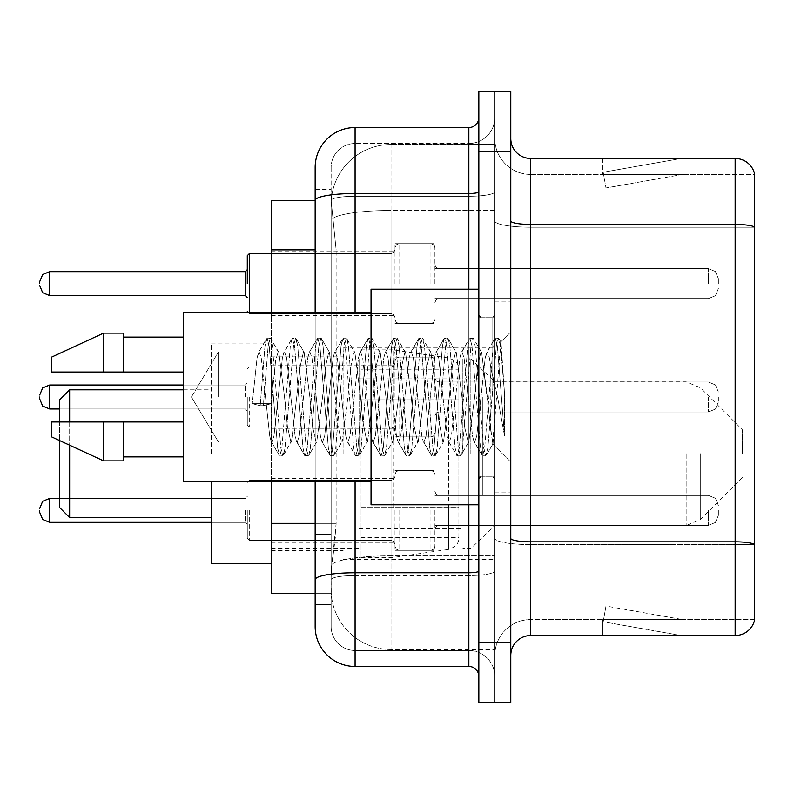 <?xml version="1.0" encoding="UTF-8"?>
<svg xmlns="http://www.w3.org/2000/svg" width="794" height="794" viewBox="0 0 794 794"><rect width="100%" height="100%" fill="white"/><g stroke="black" fill="none" stroke-linecap="round" stroke-linejoin="round"><path stroke-width="0.6" stroke-dasharray="3.97 2.98" d="M494.811 453.692L494.811 347.901L494.811 453.692M343.107 453.692L343.107 347.901L343.107 453.692M395.005 283.627L395.005 243.698L395.005 283.627M271.25 283.627L271.25 251.688L271.25 283.627M395.005 397L395.005 357.082L395.005 397M271.25 397L271.25 365.061L271.25 397M395.005 510.373L395.005 550.302L395.005 510.373M271.25 510.373L271.25 542.312L271.25 510.373M434.923 283.627L434.923 243.698L434.923 283.627M434.923 397L434.923 357.082L434.923 397M434.923 510.373L434.923 550.302L434.923 510.373M494.811 283.627L494.811 268.65L494.811 283.627M494.811 397L494.811 494.811L494.811 397M494.811 510.373L494.811 525.35L494.811 510.373M315.158 523.335L336.13 523.335L335.743 533.737L331.376 569.665L336.13 523.335L336.13 249.872L336.13 523.335L271.25 523.335L271.25 593.614L331.267 593.614L331.128 589.624A59.887 59.887 0 0 0 391.015 649.502L494.811 649.502L494.811 555.8L494.811 649.502L391.015 649.502L391.015 555.8L391.015 649.502A59.887 59.887 0 0 1 331.128 589.624L331.128 577.437L331.267 593.614L315.158 593.614L315.158 238.895L315.158 534.312L331.128 534.312L331.128 604.591L315.158 604.591L315.158 586.627L315.158 604.591L331.128 604.591L331.128 238.895L331.128 534.312L315.158 534.312M331.376 569.665L331.128 577.437L331.376 569.665M271.25 453.692L271.25 343.901L271.25 453.692M391.015 144.498L494.811 144.498L494.811 210.47L494.811 144.498L391.015 144.498A59.887 59.887 0 0 0 331.217 201.21L336.13 249.872L331.217 201.21A59.887 59.887 0 0 1 391.015 144.498L391.015 210.47L494.811 210.47L494.811 555.8L494.811 210.47L391.015 210.47L391.015 144.498A59.887 59.887 0 0 0 331.217 201.21M315.158 200.386L271.25 200.386L271.25 523.335M271.25 481.829L271.25 312.171M315.158 626.545A39.918 39.918 0 0 0 355.087 666.474L355.087 650.504A23.949 23.949 0 0 1 331.128 626.545L331.128 200.435L331.128 626.545A23.949 23.949 0 0 0 355.087 650.504L468.857 650.504L468.857 586.627L468.857 666.474A9.985 9.985 0 0 1 478.842 676.448L478.842 117.552L478.842 676.448M494.811 586.627L494.811 191.771L494.811 586.627M478.842 397L478.842 504.786L478.842 397M478.842 151.485L478.842 91.598L494.811 91.598L494.811 151.485L494.811 91.598L510.78 91.598L510.78 151.485L494.811 151.485L494.811 642.515L494.811 151.485L478.842 151.485L478.842 642.515L494.811 642.515L494.811 702.402L494.811 642.515L510.78 642.515L510.78 151.485M510.78 642.515L510.78 702.402L478.842 702.402L478.842 642.515M494.811 117.552L494.811 191.771L494.811 117.552A25.954 25.954 0 0 1 468.857 143.496A25.954 25.954 0 0 0 494.811 117.552A25.954 25.954 0 0 1 468.857 143.496L468.857 650.504L355.087 650.504L355.087 575.541L468.857 575.541A25.954 4.506 0 0 0 494.811 571.035A25.954 4.506 0 0 1 468.857 575.541L468.857 143.496L355.087 143.496L468.857 143.496M478.842 191.771A9.985 1.737 0 0 1 468.857 193.508L355.087 193.508A39.918 6.928 180 0 0 315.158 200.435L315.158 579.699A39.918 6.928 180 0 1 355.087 572.762L355.087 127.526A39.918 39.918 0 0 0 315.158 167.455A39.918 39.918 0 0 1 355.087 127.526L468.857 127.526A9.985 9.985 0 0 0 478.842 117.552A9.985 9.985 0 0 1 468.857 127.526L468.857 586.627L468.857 575.541L355.087 575.541L355.087 143.496L355.087 196.277L468.857 196.277A25.954 4.506 0 0 0 494.811 191.771A25.954 4.506 0 0 1 468.857 196.277L355.087 196.277L355.087 586.627L355.087 572.762L468.857 572.762A9.985 1.737 -0 0 0 478.842 571.035M355.087 666.474L468.857 666.474M315.158 189.409L331.128 189.409L315.158 189.409L315.158 238.895L331.128 238.895L331.128 189.409L331.128 238.895L315.158 238.895M315.158 579.699L315.158 586.627M315.158 481.829L315.158 312.171M331.128 167.455L331.128 200.435L331.128 167.455A23.949 23.949 0 0 1 355.087 143.496A23.949 23.949 0 0 0 331.128 167.455A23.949 23.949 0 0 1 355.087 143.496M494.811 676.448A25.954 25.954 0 0 0 468.857 650.504A25.954 25.954 0 0 1 494.811 676.448A25.954 25.954 0 0 0 468.857 650.504M510.78 397L510.78 301.184L510.78 397M482.831 397L482.831 494.811L482.831 397M494.811 555.691L494.811 220.98L494.811 555.691M754.3 544.317L754.3 172.844A19.959 19.959 0 0 0 735.135 158.463L735.135 541.826A19.959 3.464 180 0 1 754.3 544.317L754.3 619.568L530.739 619.568L530.739 158.463A19.959 19.959 0 0 1 510.78 138.503L510.78 220.98L510.78 138.503M510.78 655.497L510.78 220.98L510.78 655.497A19.959 19.959 0 0 1 530.739 635.537L530.739 555.691L530.739 619.568L754.3 619.568L754.3 174.432L530.739 174.432A35.929 35.929 0 0 1 494.811 138.503L494.811 220.98L494.811 138.503A35.929 35.929 0 0 0 530.739 174.432L530.739 544.595A35.929 6.243 0 0 1 494.811 538.362A35.929 6.243 0 0 0 530.739 544.595L530.739 174.432A35.929 35.929 0 0 1 494.811 138.503M679.863 635.289A15.969 15.969 0 0 0 682.641 635.537L602.795 635.537L682.641 635.537A15.969 15.969 0 0 1 679.863 635.289A15.969 15.969 0 0 0 682.641 635.537A15.969 15.969 0 0 1 679.863 635.289A15.969 15.969 0 0 0 682.641 635.537A15.969 15.969 0 0 1 679.863 635.289A15.969 15.969 0 0 0 682.641 635.537A15.969 15.969 0 0 1 679.863 635.289A15.969 15.969 0 0 0 682.641 635.537A15.969 15.969 0 0 1 679.863 635.289A15.969 15.969 0 0 0 682.641 635.537A15.969 15.969 0 0 1 679.863 635.289A15.969 15.969 0 0 0 682.641 635.537A15.969 15.969 0 0 1 679.863 635.289A15.969 15.969 0 0 0 682.641 635.537A15.969 15.969 0 0 1 679.863 635.289A15.969 15.969 0 0 0 682.641 635.537A15.969 15.969 0 0 1 679.863 635.289L603.202 621.771L679.863 635.289M602.795 619.568L602.795 635.537L602.795 619.568L603.589 619.568L603.202 621.771L603.589 619.568L602.795 619.568L602.795 635.537L602.795 619.568L603.589 619.568L603.202 621.771L603.589 619.568L602.795 619.568L602.795 635.537L602.795 619.568L603.589 619.568L603.202 621.771L603.589 619.568L602.795 619.568L602.795 635.537L602.795 619.568L603.589 619.568L603.202 621.771L603.589 619.568L602.795 619.568L602.795 635.537L602.795 619.568L603.589 619.568L603.202 621.771L603.589 619.568L602.795 619.568L602.795 635.537L602.795 619.568L603.589 619.568L603.202 621.771L603.589 619.568L602.795 619.568L602.795 635.537L602.795 619.568L603.589 619.568L603.202 621.771L603.589 619.568L602.795 619.568L602.795 635.537L602.795 619.568L603.589 619.568L603.202 621.771L603.589 619.568L602.795 619.568L602.795 635.537L602.795 619.568L603.589 619.568L603.202 621.771L603.589 619.568L602.795 619.568M510.78 538.362A19.959 3.464 0 0 0 530.739 541.826L735.135 541.826L735.135 635.537A19.959 19.959 0 0 0 754.3 621.156M735.135 635.537L530.739 635.537M754.3 172.844A19.959 19.959 0 0 0 735.135 158.463L530.739 158.463M682.641 158.463L602.795 158.463L682.641 158.463A15.969 15.969 0 0 0 679.863 158.711A15.969 15.969 0 0 1 682.641 158.463A15.969 15.969 0 0 0 679.863 158.711A15.969 15.969 0 0 1 682.641 158.463A15.969 15.969 0 0 0 679.863 158.711A15.969 15.969 0 0 1 682.641 158.463A15.969 15.969 0 0 0 679.863 158.711A15.969 15.969 0 0 1 682.641 158.463A15.969 15.969 0 0 0 679.863 158.711A15.969 15.969 0 0 1 682.641 158.463A15.969 15.969 0 0 0 679.863 158.711A15.969 15.969 0 0 1 682.641 158.463A15.969 15.969 0 0 0 679.863 158.711A15.969 15.969 0 0 1 682.641 158.463A15.969 15.969 0 0 0 679.863 158.711A15.969 15.969 0 0 1 682.641 158.463A15.969 15.969 0 0 0 679.863 158.711A15.969 15.969 0 0 1 682.641 158.463M682.641 619.568L603.589 619.568L682.641 619.568L603.589 619.568L682.641 619.568L603.589 619.568L682.641 619.568L603.589 619.568L682.641 619.568L603.589 619.568L682.641 619.568L603.589 619.568L682.641 619.568L603.589 619.568L682.641 619.568L603.589 619.568L682.641 619.568L603.589 619.568L682.641 619.568L605.971 606.05L603.589 619.568L605.971 606.05L603.589 619.568L605.971 606.05L603.589 619.568L605.971 606.05L603.589 619.568L605.971 606.05L603.589 619.568L605.971 606.05L603.589 619.568L605.971 606.05L603.589 619.568L605.971 606.05L603.589 619.568L605.971 606.05L603.589 619.568L605.971 606.05L682.641 619.568M530.739 174.432L754.3 174.432L754.3 544.595L530.739 544.595L754.3 544.595M603.589 174.432L602.795 174.432L603.589 174.432L602.795 174.432L603.589 174.432L602.795 174.432L603.589 174.432L602.795 174.432L603.589 174.432L602.795 174.432L603.589 174.432L602.795 174.432L603.589 174.432L602.795 174.432L603.589 174.432L602.795 174.432L603.589 174.432L602.795 174.432L603.589 174.432L603.202 172.229L679.863 158.711L603.202 172.229L603.589 174.432L603.202 172.229L679.863 158.711L603.202 172.229L603.589 174.432L603.202 172.229L679.863 158.711L603.202 172.229L603.589 174.432L603.202 172.229L679.863 158.711L603.202 172.229L603.589 174.432L603.202 172.229L679.863 158.711L603.202 172.229L603.589 174.432L603.202 172.229L679.863 158.711L603.202 172.229L603.589 174.432L603.202 172.229L679.863 158.711L603.202 172.229L603.589 174.432L603.202 172.229L679.863 158.711L603.202 172.229L603.589 174.432L603.202 172.229L679.863 158.711L603.202 172.229L603.589 174.432L682.641 174.432L603.589 174.432L682.641 174.432L603.589 174.432L682.641 174.432L603.589 174.432L682.641 174.432L603.589 174.432L682.641 174.432L603.589 174.432L682.641 174.432L603.589 174.432L682.641 174.432L603.589 174.432L682.641 174.432L603.589 174.432L682.641 174.432L603.589 174.432L605.971 187.95L603.589 174.432M494.811 655.497A35.929 35.929 0 0 1 530.739 619.568A35.929 35.929 0 0 0 494.811 655.497A35.929 35.929 0 0 1 530.739 619.568M602.795 158.463L602.795 174.432L602.795 158.463M682.641 174.432L605.971 187.95L682.641 174.432M218.519 397L218.519 351.881L218.519 397M478.842 504.786L371.046 504.786L371.046 289.214L371.046 481.829L371.046 289.214L478.842 289.214M371.046 481.829L183.414 481.829L183.414 312.171L183.414 397L183.414 312.171L371.046 312.171M265.504 397L261.286 357.925L259.172 351.881L257.058 357.925L252.264 403.67L260.194 405.704L263.36 405.704L271.28 403.67L252.264 403.67L260.194 405.704L263.36 405.704L271.28 403.67L252.264 403.67L257.058 357.925L258.507 352.447L266.576 338.601L264.978 346.035L260.194 405.704L264.978 346.035L267.092 338.155L258.507 352.447L259.172 351.881L261.286 357.925L269.732 436.075L271.181 441.553L269.732 436.075L265.504 397M290.862 397L286.634 357.925L284.52 351.881L283.855 352.447L282.406 357.925L273.96 436.075L271.846 442.119L271.181 441.553L279.25 455.399L277.652 447.965L269.206 346.035L267.092 338.155L270.258 338.155L268.144 346.035L263.36 405.704L268.144 346.035L270.258 338.155L270.774 338.601L267.092 338.155L269.206 346.035L277.652 447.965L279.766 455.845L271.181 441.553L271.846 442.119L273.96 436.075L282.406 357.925L283.855 352.447L291.924 338.601L290.326 346.035L281.88 447.965L279.766 455.845L282.932 455.845L280.828 447.965L272.372 346.035L270.774 338.601L278.853 352.447L278.178 351.881L275.617 360.416L271.28 403.67L275.617 360.416L278.178 351.881L284.52 351.881L291.924 338.601L290.326 346.035L281.88 447.965L279.766 455.845L282.932 455.845L280.828 447.965L272.372 346.035L270.774 338.601L278.178 351.881L284.52 351.881L286.634 357.925L295.08 436.075L296.529 441.553L295.08 436.075L290.862 397M284.52 397L278.853 352.447L284.52 397L287.388 426.219L290.892 442.119L287.388 426.219L284.52 397M316.211 397L311.982 357.925L309.868 351.881L309.203 352.447L307.754 357.925L299.308 436.075L297.194 442.119L296.529 441.553L304.598 455.399L303 447.965L294.554 346.035L292.44 338.155L291.924 338.601L295.606 338.155L293.502 346.035L285.046 447.965L282.932 455.845L291.527 441.553L290.892 442.119L297.194 442.119L304.598 455.399L303 447.965L294.554 346.035L292.44 338.155L295.606 338.155L293.502 346.035L285.046 447.965L283.458 455.399L290.892 442.119L297.194 442.119L299.308 436.075L307.754 357.925L309.203 352.447L317.272 338.601L315.684 346.035L307.228 447.965L305.114 455.845L304.598 455.399L308.29 455.845L306.176 447.965L297.72 346.035L295.606 338.155L304.181 352.407L296.132 338.601L297.72 346.035L306.176 447.965L308.29 455.845L308.806 455.399L305.114 455.845L307.228 447.965L315.684 346.035L317.789 338.155L309.203 352.447L309.868 351.881L311.982 357.925L320.429 436.075L321.878 441.553L320.429 436.075L316.211 397M309.868 397L304.102 352.447L303.497 351.881L300.44 365.121L291.527 441.553L300.44 365.121L303.497 351.881L309.868 351.881L303.497 351.881L304.102 352.447L309.868 397L313.124 429.088L316.131 442.119L313.124 429.088L309.868 397M341.559 397L337.331 357.925L335.217 351.881L334.552 352.447L333.113 357.925L324.657 436.075L322.543 442.119L321.878 441.553L329.947 455.399L328.359 447.965L319.903 346.035L317.789 338.155L320.965 338.155L318.851 346.035L310.394 447.965L308.806 455.399L316.846 441.603L308.806 455.399L310.394 447.965L318.851 346.035L320.965 338.155L321.481 338.601L317.789 338.155L319.903 346.035L328.359 447.965L330.473 455.845L321.878 441.553L322.543 442.119L324.657 436.075L333.113 357.925L334.552 352.447L342.621 338.601L341.033 346.035L332.577 447.965L330.473 455.845L333.639 455.845L331.525 447.965L323.079 346.035L321.481 338.601L329.52 352.397L321.481 338.601L323.079 346.035L331.525 447.965L333.639 455.845L334.155 455.399L330.473 455.845L332.577 447.965L341.033 346.035L343.147 338.155L334.552 352.447L335.217 351.881L337.331 357.925L345.787 436.075L347.226 441.553L345.787 436.075L341.559 397M335.217 397L329.441 352.447L328.805 351.881L325.57 366.451L322.572 397L316.766 441.553L316.131 442.119L322.543 442.119L316.131 442.119L316.766 441.553L322.572 397L325.57 366.451L328.805 351.881L335.217 351.881L328.805 351.881L329.441 352.447L335.217 397L337.797 424.73L341.559 442.119L337.797 424.73L335.217 397M366.907 397L362.679 357.925L360.575 351.881L359.9 352.447L358.461 357.925L350.005 436.075L347.901 442.119L347.226 441.553L355.305 455.399L353.707 447.965L345.251 346.035L343.147 338.155L346.313 338.155L344.199 346.035L335.753 447.965L334.155 455.399L342.224 441.553L341.559 442.119L347.901 442.119L355.305 455.399L353.707 447.965L345.251 346.035L343.147 338.155L346.313 338.155L344.199 346.035L335.753 447.965L334.155 455.399L341.559 442.119L347.901 442.119L350.005 436.075L358.461 357.925L359.9 352.447L367.979 338.601L366.381 346.035L357.935 447.965L355.821 455.845L355.305 455.399L358.987 455.845L356.873 447.965L348.427 346.035L346.313 338.155L354.898 352.447L354.253 351.881L351.107 364.942L347.941 397L342.214 441.553L347.941 397L351.107 364.942L354.253 351.881L360.575 351.881L367.979 338.601L366.381 346.035L357.935 447.965L355.821 455.845L358.987 455.845L356.873 447.965L348.427 346.035L346.829 338.601L354.253 351.881L360.575 351.881L362.679 357.925L371.135 436.075L372.575 441.553L371.135 436.075L366.907 397M360.575 397L354.898 352.447L360.575 397L362.779 421.048L366.907 442.119L362.779 421.048L360.575 397M392.256 397L388.038 357.925L385.924 351.881L385.249 352.447L383.81 357.925L375.363 436.075L373.249 442.119L372.575 441.553L380.654 455.399L379.056 447.965L370.609 346.035L368.495 338.155L367.979 338.601L371.661 338.155L369.547 346.035L361.101 447.965L358.987 455.845L367.572 441.563L366.907 442.119L373.249 442.119L380.654 455.399L379.056 447.965L370.609 346.035L368.495 338.155L371.661 338.155L369.547 346.035L361.101 447.965L359.503 455.399L366.907 442.119L373.249 442.119L375.363 436.075L383.81 357.925L385.249 352.447L393.328 338.601L391.73 346.035L383.284 447.965L381.17 455.845L380.654 455.399L384.336 455.845L382.222 447.965L373.776 346.035L371.661 338.155L380.257 352.447L379.592 351.881L376.435 365.101L373.289 397L367.562 441.553L373.289 397L376.435 365.101L379.592 351.881L385.924 351.881L393.328 338.601L391.73 346.035L383.284 447.965L381.17 455.845L384.336 455.845L382.222 447.965L373.776 346.035L372.178 338.601L379.592 351.881L385.924 351.881L388.038 357.925L396.484 436.075L397.933 441.553L396.484 436.075L392.256 397M385.924 397L380.257 352.447L385.924 397L388.077 420.473L392.266 442.119L388.077 420.473L385.924 397M417.614 397L413.386 357.925L411.272 351.881L410.607 352.447L409.158 357.925L400.712 436.075L398.598 442.119L397.933 441.553L406.002 455.399L404.404 447.965L395.958 346.035L393.844 338.155L393.328 338.601L397.01 338.155L394.896 346.035L386.45 447.965L384.336 455.845L392.931 441.563L392.266 442.119L398.598 442.119L406.002 455.399L404.404 447.965L395.958 346.035L393.844 338.155L397.01 338.155L394.896 346.035L386.45 447.965L384.852 455.399L392.266 442.119L398.598 442.119L400.712 436.075L409.158 357.925L410.607 352.447L418.676 338.601L417.078 346.035L408.632 447.965L406.518 455.845L406.002 455.399L409.684 455.845L407.58 447.965L399.124 346.035L397.01 338.155L405.595 352.427L404.93 351.881L401.635 366.6L398.648 397L392.921 441.553L398.648 397L401.635 366.6L404.93 351.881L411.272 351.881L418.676 338.601L417.078 346.035L408.632 447.965L406.518 455.845L409.684 455.845L407.58 447.965L399.124 346.035L397.526 338.601L404.93 351.881L411.272 351.881L413.386 357.925L421.832 436.075L423.281 441.553L421.832 436.075L417.614 397M411.272 397L405.575 352.447L411.272 397L413.833 424.641L417.614 442.119L413.833 424.641L411.272 397M442.963 397L438.735 357.925L436.621 351.881L435.956 352.447L434.507 357.925L426.06 436.075L423.946 442.119L423.281 441.553L431.35 455.399L429.752 447.965L421.306 346.035L419.192 338.155L418.676 338.601L422.358 338.155L420.254 346.035L411.798 447.965L409.684 455.845L418.279 441.553L417.614 442.119L423.946 442.119L431.35 455.399L429.752 447.965L421.306 346.035L419.192 338.155L422.358 338.155L420.254 346.035L411.798 447.965L410.2 455.399L417.614 442.119L423.946 442.119L426.06 436.075L434.507 357.925L435.956 352.447L444.025 338.601L442.437 346.035L433.981 447.965L431.867 455.845L431.35 455.399L435.043 455.845L432.928 447.965L424.472 346.035L422.358 338.155L430.953 352.447L430.279 351.881L426.735 367.473L423.946 397L418.279 441.553L423.946 397L426.735 367.473L430.279 351.881L436.621 351.881L444.025 338.601L442.437 346.035L433.981 447.965L431.867 455.845L435.043 455.845L432.928 447.965L424.472 346.035L422.884 338.601L430.279 351.881L436.621 351.881L438.735 357.925L447.181 436.075L448.63 441.553L447.181 436.075L442.963 397M436.621 397L430.953 352.447L436.621 397L438.665 419.5L442.893 442.119L438.665 419.5L436.621 397M468.311 397L464.083 357.925L461.969 351.881L461.304 352.447L459.865 357.925L451.409 436.075L449.295 442.119L448.63 441.553L456.699 455.399L455.111 447.965L446.655 346.035L444.541 338.155L444.025 338.601L447.717 338.155L445.603 346.035L437.147 447.965L435.043 455.845L443.608 441.593L435.559 455.399L437.147 447.965L445.603 346.035L447.717 338.155L448.233 338.601L444.541 338.155L446.655 346.035L455.111 447.965L457.215 455.845L448.63 441.553L449.295 442.119L451.409 436.075L459.865 357.925L461.304 352.447L469.373 338.601L467.785 346.035L459.329 447.965L457.215 455.845L460.391 455.845L458.277 447.965L449.821 346.035L448.233 338.601L456.302 352.437L455.647 351.881L452.471 365.091L449.295 397L443.538 441.553L442.893 442.119L449.295 442.119L442.893 442.119L443.538 441.553L449.295 397L452.471 365.091L455.647 351.881L461.969 351.881L469.373 338.601L467.785 346.035L459.329 447.965L457.215 455.845L460.391 455.845L458.277 447.965L449.821 346.035L448.233 338.601L455.647 351.881L461.969 351.881L464.083 357.925L472.539 436.075L473.978 441.553L472.539 436.075L468.311 397M461.969 397L456.292 352.447L461.969 397L465.046 428.839L468.202 442.119L465.046 428.839L461.969 397M490.851 368.396L490.821 431.092L487.327 397L481.65 352.447L480.985 351.881L477.71 365.528L474.663 397L468.847 441.553L468.202 442.119L474.643 442.119L482.057 455.399L480.459 447.965L472.003 346.035L469.899 338.155L469.373 338.601L473.065 338.155L470.951 346.035L462.505 447.965L460.391 455.845L468.946 441.613L460.907 455.399L462.505 447.965L470.951 346.035L473.065 338.155L473.581 338.601L469.899 338.155L472.003 346.035L480.459 447.965L482.573 455.845L473.978 441.553L474.643 442.119L476.757 436.075L480.985 397L476.757 436.075L474.643 442.119L468.202 442.119L468.847 441.553L474.663 397L477.71 365.528L480.985 351.881L487.327 351.881L485.213 357.925L480.985 397L485.213 357.925L486.653 352.447L494.731 338.601L493.134 346.035L484.677 447.965L482.573 455.845L485.739 455.845L483.625 447.965L475.179 346.035L473.581 338.601L481.65 352.447L480.985 351.881L487.327 351.881L494.731 338.601L493.134 346.035L484.677 447.965L482.573 455.845L485.739 455.845L483.625 447.965L475.179 346.035L473.581 338.601L481.65 352.447L492.617 443.915L501.004 342.164L504.537 393.616L504.537 435.995L497.55 397L490.851 368.396L490.821 431.092L493.024 443.767L500.657 342.035L504.537 393.616L500.528 346.035L498.414 338.155L496.3 346.035L487.853 447.965L485.739 455.845L487.853 447.965L496.3 346.035L498.414 338.155L500.528 346.035L504.537 393.616L504.537 435.995L497.362 346.035L495.248 338.155L494.731 338.601L498.414 338.155L495.248 338.155L497.362 346.035L504.537 435.995L497.55 397L490.851 368.396L489.432 357.925L487.327 351.881L489.432 357.925L490.851 368.396M183.414 372.049L183.414 337.113L183.414 372.049L123.536 372.049L123.536 337.113L123.536 372.049L183.414 372.049L183.414 337.113L183.414 372.049L123.536 372.049L123.536 333.123L123.536 372.049L103.577 372.049L103.577 333.123L103.577 372.049L51.679 372.049L51.679 357.082L51.679 372.049L123.536 372.049L123.536 333.123L103.577 333.123L103.577 372.049L51.679 372.049L51.679 357.082L103.577 333.123M51.679 421.951L51.679 436.918L103.577 460.877L103.577 421.951L123.536 421.951L123.536 456.887L123.536 421.951L183.414 421.951L183.414 456.887L183.414 421.951L123.536 421.951L123.536 460.877L123.536 421.951L103.577 421.951L103.577 460.877L103.577 421.951L51.679 421.951L51.679 436.918L51.679 421.951L123.536 421.951L123.536 456.887L123.536 421.951L183.414 421.951L183.414 456.887L183.414 421.951M59.659 507.584L59.659 399.799M69.644 517.559L69.644 389.814M211.363 563.472L211.363 481.829M742.321 453.692L742.321 429.733L742.321 453.692M470.852 453.692L470.852 358.878L470.852 453.692M462.872 453.692L462.872 358.878L462.872 453.692M359.077 453.692L359.077 358.878L359.077 453.692M211.363 453.692L211.363 343.901L211.363 453.692M69.644 421.951L69.644 445.216M59.659 421.951L59.659 440.61M458.882 507.574L458.882 369.855L458.882 399.799L361.072 399.799L361.072 557.487L361.072 507.584L458.882 507.574L458.882 537.548L361.072 537.528L361.072 507.584L458.882 507.584M393.01 507.584L393.01 349.896L393.01 399.799L361.072 399.799L361.072 369.855L361.072 537.528M448.63 399.799L448.63 549.398C455.776 546.957 459.2 543.007 458.882 537.548L458.882 369.835L458.882 399.799L393.01 399.799M123.536 372.049L103.577 372.049M64.89 421.951L103.577 421.951M103.577 460.877L123.536 460.877L123.536 421.951M247.291 510.373L247.291 538.322L247.291 510.373M39.7 510.373L39.7 512.378L39.7 510.373M718.371 510.373L718.371 515.366L718.371 510.373M247.291 397L247.291 424.949L247.291 397M39.7 397L39.7 398.995L39.7 397M718.371 397L718.371 401.992L718.371 397M247.291 283.627L247.291 255.678L247.291 283.627M39.7 283.627L39.7 281.622L39.7 283.627M718.371 283.627L718.371 278.634L718.371 283.627M391.015 555.8A59.887 10.401 180 0 0 331.852 564.594A59.887 10.401 180 0 1 391.015 555.8L494.811 555.8L391.015 555.8L391.015 210.47L391.015 555.8M332.696 218.509A59.887 10.401 180 0 1 391.015 210.47A59.887 10.401 180 0 0 332.696 218.509M331.128 589.624A59.887 59.887 0 0 0 391.015 649.502M315.158 249.872L271.25 249.872M355.087 312.171L355.087 481.829M468.857 504.786L468.857 289.214M355.087 196.277A23.949 4.159 180 0 0 331.128 200.435A23.949 4.159 180 0 1 355.087 196.277M355.087 575.541A23.949 4.159 180 0 0 331.128 579.699A23.949 4.159 180 0 1 355.087 575.541M355.087 650.504A23.949 23.949 0 0 1 331.128 626.545M510.78 220.98A19.959 3.464 0 0 0 530.739 224.444L735.135 224.444A19.959 3.464 180 0 1 754.3 226.945M754.3 227.223L530.739 227.223A35.929 6.243 0 0 1 494.811 220.98A35.929 6.243 0 0 0 530.739 227.223L754.3 227.223M492.816 397L492.816 317.153L492.816 397M480.836 397L480.836 476.847L480.836 397M700.268 453.692L700.268 519.703L700.268 453.692M686.145 453.692L686.145 525.549L686.145 453.692M361.072 557.487L393.01 557.487L448.63 549.398L448.63 507.584M249.286 510.373L249.286 540.317L249.286 510.373M245.296 510.373L245.296 522.353L245.296 510.373M49.685 522.353L245.296 522.353L49.685 522.353L42.678 519.484L39.7 512.378L42.678 519.484L49.685 522.353L245.296 522.353L49.685 522.353L42.678 519.484L39.7 512.378L42.678 519.484L49.685 522.353L245.296 522.353L49.685 522.353L245.296 522.353L49.685 522.353L42.678 519.484L39.7 512.378L42.678 519.484L49.685 522.353L245.296 522.353L49.685 522.353L42.678 519.484L39.7 512.378L42.678 519.484L49.685 522.353L245.296 522.353L49.685 522.353L42.678 519.484L39.7 512.378L42.678 519.484L49.685 522.353L245.296 522.353L49.685 522.353L49.685 498.404L49.685 522.353L49.685 498.404L49.685 522.353L49.685 498.404L49.685 522.353L49.685 498.404L49.685 522.353L49.685 498.404L49.685 522.353L49.685 498.404L49.685 522.353L49.685 498.404L49.685 522.353L49.685 498.404L49.685 522.353L49.685 498.404L49.685 522.353L49.685 498.404L49.685 522.353L49.685 498.404L49.685 522.353L49.685 498.404L49.685 522.353L49.685 498.404L49.685 522.353L49.685 498.404L49.685 522.353L49.685 498.404L42.678 501.272L39.7 508.378L42.678 501.272L49.685 498.404L245.296 498.404L247.291 496.409M438.913 510.373L438.913 525.35L438.913 510.373M430.934 510.373L430.934 550.302L430.934 510.373M398.995 510.373L398.995 550.302L398.995 510.373M391.015 510.373L391.015 540.317L391.015 510.373M708.387 510.373L708.387 525.35L708.387 510.373M249.286 397L249.286 426.944L249.286 397M245.296 397L245.296 385.021L245.296 397M39.7 398.995L42.678 406.111L49.685 408.979L245.296 408.979L49.685 408.979L42.678 406.111L39.7 398.995L42.678 406.111L49.685 408.979L245.296 408.979L49.685 408.979L42.678 406.111L39.7 398.995L42.678 406.111L49.685 408.979L245.296 408.979L49.685 408.979L42.678 406.111L39.7 398.995L42.678 406.111L49.685 408.979L245.296 408.979L49.685 408.979L42.678 406.111L39.7 398.995L42.678 406.111L49.685 408.979L245.296 408.979L49.685 408.979L42.678 406.111L39.7 398.995L42.678 406.111L49.685 408.979L245.296 408.979L49.685 408.979L42.678 406.111L39.7 398.995L42.678 406.111L49.685 408.979L49.685 385.021L49.685 408.979L49.685 385.021L49.685 408.979L49.685 385.021L49.685 408.979L49.685 385.021L49.685 408.979L49.685 385.021L49.685 408.979L49.685 385.021L49.685 408.979L49.685 385.021L49.685 408.979L49.685 385.021L49.685 408.979L49.685 385.021L49.685 408.979L49.685 385.021L49.685 408.979L49.685 385.021L49.685 408.979L49.685 385.021L49.685 408.979L49.685 385.021L49.685 397L49.685 385.021L245.296 385.021L247.291 383.026L245.296 385.021L247.291 383.026L245.296 385.021L247.291 383.026L245.296 385.021L247.291 383.026L245.296 385.021L247.291 383.026L245.296 385.021L247.291 383.026L245.296 385.021L247.291 383.026L245.296 385.021L49.685 385.021L42.678 387.889L39.7 395.005L42.678 387.889L49.685 385.021L245.296 385.021L49.685 385.021L42.678 387.889L39.7 395.005L42.678 387.889L49.685 385.021L245.296 385.021L49.685 385.021L42.678 387.889L39.7 395.005L42.678 387.889L49.685 385.021L245.296 385.021L49.685 385.021L42.678 387.889L39.7 395.005L42.678 387.889L49.685 385.021L245.296 385.021L49.685 385.021L42.678 387.889L39.7 395.005L42.678 387.889L49.685 385.021L245.296 385.021L49.685 385.021L42.678 387.889L39.7 395.005L42.678 387.889L49.685 385.021L183.414 385.021M438.913 397L438.913 382.033L438.913 397M430.934 397L430.934 436.918L430.934 397M398.995 397L398.995 436.918L398.995 397M391.015 397L391.015 367.056L391.015 397M708.387 397L708.387 411.967L708.387 397M249.286 312.171L249.286 253.683L249.286 313.561L249.286 253.683L249.286 313.561L249.286 253.683L249.286 313.561L249.286 253.683L249.286 313.561L249.286 253.683L249.286 313.561L249.286 253.683L249.286 313.561L249.286 253.683L249.286 313.561L249.286 253.683L249.286 313.561L249.286 253.683L249.286 313.561L249.286 253.683L249.286 313.561L249.286 253.683L249.286 313.561L249.286 253.683L249.286 313.561L249.286 253.683L249.286 313.561L249.286 253.683L249.286 313.561L249.286 253.683L249.286 313.561L249.286 253.683L249.286 283.627L249.286 253.683L391.015 253.683L391.015 313.561L391.015 253.683L391.015 313.561L391.015 253.683L391.015 313.561L391.015 253.683L391.015 313.561L391.015 253.683L391.015 313.561L391.015 253.683L391.015 313.561L391.015 253.683L391.015 313.561L391.015 253.683L391.015 313.561L391.015 253.683L391.015 313.561L391.015 253.683L391.015 313.561L391.015 253.683L391.015 313.561L391.015 253.683L391.015 313.561L391.015 253.683L391.015 313.561L391.015 253.683L391.015 313.561L391.015 253.683L391.015 313.561L391.015 253.683L391.015 313.561L391.015 253.683L393.814 252.532L395.005 249.693L393.814 252.532L391.015 253.683L393.814 252.532L395.005 249.693L393.814 252.532L391.015 253.683L393.814 252.532L395.005 249.693L393.814 252.532L391.015 253.683L393.814 252.532L395.005 249.693L393.814 252.532L391.015 253.683L393.814 252.532L395.005 249.693L393.814 252.532L391.015 253.683L393.814 252.532L395.005 249.693L393.814 252.532L391.015 253.683L393.814 252.532L395.005 249.693L393.814 252.532L391.015 253.683L393.814 252.532L395.005 249.693L393.814 252.532L391.015 253.683L393.814 252.532L395.005 249.693M245.296 283.627L245.296 271.647L245.296 295.596L245.296 271.647L245.296 295.596L245.296 271.647L245.296 295.596L245.296 271.647L245.296 295.596L245.296 271.647L245.296 295.596L245.296 271.647L245.296 295.596L245.296 271.647L245.296 295.596L245.296 271.647L245.296 295.596L245.296 271.647L245.296 295.596L245.296 271.647L245.296 295.596L245.296 271.647L245.296 295.596L245.296 271.647L245.296 295.596L245.296 271.647L245.296 295.596L245.296 271.647L245.296 295.596L245.296 271.647L245.296 295.596L245.296 271.647L245.296 295.596L245.296 283.627L245.296 295.596L247.291 297.591L245.296 295.596L247.291 297.591L245.296 295.596L247.291 297.591L245.296 295.596L247.291 297.591L245.296 295.596L247.291 297.591L245.296 295.596L247.291 297.591L245.296 295.596L247.291 297.591L245.296 295.596L247.291 297.591L245.296 295.596L49.685 295.596L49.685 271.647L49.685 295.596L49.685 271.647L49.685 295.596L49.685 271.647L49.685 295.596L49.685 271.647L49.685 295.596L49.685 271.647L49.685 295.596L49.685 271.647L49.685 295.596L49.685 271.647L49.685 295.596L49.685 271.647L49.685 295.596L49.685 271.647L49.685 295.596L49.685 271.647L49.685 295.596L49.685 271.647L49.685 295.596L49.685 271.647L49.685 295.596L49.685 271.647L49.685 295.596L49.685 271.647L49.685 295.596L49.685 271.647L49.685 295.596L49.685 271.647L49.685 283.627L49.685 271.647L245.296 271.647L245.296 283.627M438.913 283.627L438.913 268.65L438.913 283.627M430.934 283.627L430.934 243.698L430.934 283.627M398.995 283.627L398.995 243.698L398.995 283.627M708.387 283.627L708.387 268.65L708.387 283.627M391.015 283.627L391.015 313.561L391.015 283.627M343.107 347.901L494.811 347.901M271.25 251.688L395.005 251.688M271.25 365.061L395.005 365.061L271.25 365.061M271.25 478.445L395.005 478.445M395.005 243.698L434.923 243.698M395.005 357.082L434.923 357.082L395.005 357.082M395.005 470.455L434.923 470.455M434.923 268.65L494.811 268.65M434.923 382.033L494.811 382.033L434.923 382.033M434.923 495.406L494.811 495.406M271.25 356.883L343.107 356.883M271.25 550.5L343.107 550.5M434.923 525.35L494.811 525.35M434.923 411.967L494.811 411.967L434.923 411.967M434.923 298.594L494.811 298.594M395.005 550.302L434.923 550.302M395.005 436.918L434.923 436.918L395.005 436.918M395.005 323.545L434.923 323.545M271.25 542.312L395.005 542.312M271.25 428.939L395.005 428.939L271.25 428.939M271.25 315.555L395.005 315.555M343.107 559.482L494.811 559.482M478.842 317.153L494.811 317.153L478.842 317.153M478.842 476.847L494.811 476.847L478.842 476.847M494.811 301.184L510.78 301.184L494.811 301.184M482.831 494.811L494.811 494.811L482.831 494.811M482.831 299.189L494.811 299.189L482.831 299.189M494.811 492.816L510.78 492.816L494.811 492.816M191.404 397L218.519 351.881L259.172 351.881L218.519 351.881L191.404 397L218.519 442.119L271.846 442.119L218.519 442.119L191.404 397M480.836 317.153L492.816 317.153L494.811 315.158L492.816 317.153L480.836 317.153L478.842 315.158M480.836 476.847L492.816 476.847L494.811 478.842L492.816 476.847L480.836 476.847L478.842 478.842M500.657 342.035L510.78 331.912L500.657 342.035M492.617 443.925L510.78 462.088L492.617 443.925M123.536 337.113L183.414 337.113M123.536 456.887L183.414 456.887M493.034 443.777L486.256 455.399L493.034 443.777M501.004 342.164L498.93 338.601L501.004 342.164M742.321 477.641L700.268 519.703L686.145 525.549L494.811 525.549L470.852 548.505L462.872 548.505M359.077 528.546L462.872 528.546M271.25 548.505L359.077 548.505M211.363 343.901L271.25 343.901M271.25 358.878L359.077 358.878M359.077 378.837L462.872 378.837M462.872 358.878L470.852 358.878L494.811 381.835L686.145 381.835L700.268 387.68L742.321 429.733M183.414 389.814L211.363 389.814M361.072 349.896L393.01 349.896L448.63 357.985C455.776 360.426 459.2 364.377 458.882 369.835L361.072 369.855M247.291 482.434L249.286 480.439L391.015 480.439L249.286 480.439L247.291 482.434L249.286 480.439L391.015 480.439L249.286 480.439L247.291 482.434L249.286 480.439L391.015 480.439L249.286 480.439L247.291 482.434L249.286 480.439L391.015 480.439L249.286 480.439L247.291 482.434L249.286 480.439L391.015 480.439L249.286 480.439L247.291 482.434L249.286 480.439L391.015 480.439L249.286 480.439L247.291 482.434L249.286 480.439L391.015 480.439L249.286 480.439L247.291 482.434L249.286 480.439L391.015 480.439L393.814 479.288L395.005 476.44L393.814 479.288L391.015 480.439L393.814 479.288L395.005 476.44L393.814 479.288L391.015 480.439L393.814 479.288L395.005 476.44L393.814 479.288L391.015 480.439L393.814 479.288L395.005 476.44L393.814 479.288L391.015 480.439L393.814 479.288L395.005 476.44L393.814 479.288L391.015 480.439L393.814 479.288L395.005 476.44L393.814 479.288L391.015 480.439L393.814 479.288L395.005 476.44L393.814 479.288L391.015 480.439L393.814 479.288L395.005 476.44M211.363 522.353L245.296 522.353L247.291 524.348M434.923 529.34L436.114 526.491L438.913 525.35L708.387 525.35L438.913 525.35L436.114 526.491L434.923 529.34L436.114 526.491L438.913 525.35L708.387 525.35L438.913 525.35L436.114 526.491L434.923 529.34L436.114 526.491L438.913 525.35L708.387 525.35L438.913 525.35L436.114 526.491L434.923 529.34L436.114 526.491L438.913 525.35L708.387 525.35L438.913 525.35L436.114 526.491L434.923 529.34L436.114 526.491L438.913 525.35L708.387 525.35L438.913 525.35L436.114 526.491L434.923 529.34L436.114 526.491L438.913 525.35L708.387 525.35L438.913 525.35L436.114 526.491L434.923 529.34L436.114 526.491L438.913 525.35L708.387 525.35L438.913 525.35L436.114 526.491L434.923 529.34L436.114 526.491L438.913 525.35L708.387 525.35L715.394 522.482L718.371 515.366L715.394 522.482L708.387 525.35L715.394 522.482L718.371 515.366L715.394 522.482L708.387 525.35L715.394 522.482L718.371 515.366L715.394 522.482L708.387 525.35L715.394 522.482L718.371 515.366L715.394 522.482L708.387 525.35L715.394 522.482L718.371 515.366L715.394 522.482L708.387 525.35L715.394 522.482L718.371 515.366L715.394 522.482L708.387 525.35L715.394 522.482L718.371 515.366L715.394 522.482L708.387 525.35L715.394 522.482L718.371 515.366M395.005 474.445L396.196 471.606L398.995 470.455L430.934 470.455L398.995 470.455L396.196 471.606L395.005 474.445L396.196 471.606L398.995 470.455L430.934 470.455L398.995 470.455L396.196 471.606L395.005 474.445L396.196 471.606L398.995 470.455L430.934 470.455L398.995 470.455L396.196 471.606L395.005 474.445L396.196 471.606L398.995 470.455L430.934 470.455L398.995 470.455L396.196 471.606L395.005 474.445L396.196 471.606L398.995 470.455L430.934 470.455L398.995 470.455L396.196 471.606L395.005 474.445L396.196 471.606L398.995 470.455L430.934 470.455L398.995 470.455L396.196 471.606L395.005 474.445L396.196 471.606L398.995 470.455L430.934 470.455L398.995 470.455L396.196 471.606L395.005 474.445L396.196 471.606L398.995 470.455L430.934 470.455L433.732 471.606L434.923 474.445L433.732 471.606L430.934 470.455L433.732 471.606L434.923 474.445L433.732 471.606L430.934 470.455L433.732 471.606L434.923 474.445L433.732 471.606L430.934 470.455L433.732 471.606L434.923 474.445L433.732 471.606L430.934 470.455L433.732 471.606L434.923 474.445L433.732 471.606L430.934 470.455L433.732 471.606L434.923 474.445L433.732 471.606L430.934 470.455L433.732 471.606L434.923 474.445L433.732 471.606L430.934 470.455L433.732 471.606L434.923 474.445M247.291 538.322L249.286 540.317L391.015 540.317L249.286 540.317L247.291 538.322L249.286 540.317L391.015 540.317L249.286 540.317L247.291 538.322L249.286 540.317L391.015 540.317L249.286 540.317L247.291 538.322L249.286 540.317L391.015 540.317L249.286 540.317L247.291 538.322L249.286 540.317L391.015 540.317L249.286 540.317L247.291 538.322L249.286 540.317L391.015 540.317L249.286 540.317L247.291 538.322L249.286 540.317L391.015 540.317L249.286 540.317L247.291 538.322L249.286 540.317L391.015 540.317L393.814 541.468L395.005 544.307L393.814 541.468L391.015 540.317L393.814 541.468L395.005 544.307L393.814 541.468L391.015 540.317L393.814 541.468L395.005 544.307L393.814 541.468L391.015 540.317L393.814 541.468L395.005 544.307L393.814 541.468L391.015 540.317L393.814 541.468L395.005 544.307L393.814 541.468L391.015 540.317L393.814 541.468L395.005 544.307L393.814 541.468L391.015 540.317L393.814 541.468L395.005 544.307L393.814 541.468L391.015 540.317L393.814 541.468L395.005 544.307M434.923 491.417L436.114 494.255L438.913 495.406L708.387 495.406L438.913 495.406L436.114 494.255L434.923 491.417L436.114 494.255L438.913 495.406L708.387 495.406L438.913 495.406L436.114 494.255L434.923 491.417L436.114 494.255L438.913 495.406L708.387 495.406L438.913 495.406L436.114 494.255L434.923 491.417L436.114 494.255L438.913 495.406L708.387 495.406L438.913 495.406L436.114 494.255L434.923 491.417L436.114 494.255L438.913 495.406L708.387 495.406L438.913 495.406L436.114 494.255L434.923 491.417L436.114 494.255L438.913 495.406L708.387 495.406L438.913 495.406L436.114 494.255L434.923 491.417L436.114 494.255L438.913 495.406L708.387 495.406L438.913 495.406L436.114 494.255L434.923 491.417L436.114 494.255L438.913 495.406L708.387 495.406L715.394 498.275L718.371 505.391L715.394 498.275L708.387 495.406L715.394 498.275L718.371 505.391L715.394 498.275L708.387 495.406L715.394 498.275L718.371 505.391L715.394 498.275L708.387 495.406L715.394 498.275L718.371 505.391L715.394 498.275L708.387 495.406L715.394 498.275L718.371 505.391L715.394 498.275L708.387 495.406L715.394 498.275L718.371 505.391L715.394 498.275L708.387 495.406L715.394 498.275L718.371 505.391L715.394 498.275L708.387 495.406L715.394 498.275L718.371 505.391M395.005 546.312L396.196 549.15L398.995 550.302L430.934 550.302L398.995 550.302L396.196 549.15L395.005 546.312L396.196 549.15L398.995 550.302L430.934 550.302L398.995 550.302L396.196 549.15L395.005 546.312L396.196 549.15L398.995 550.302L430.934 550.302L398.995 550.302L396.196 549.15L395.005 546.312L396.196 549.15L398.995 550.302L430.934 550.302L398.995 550.302L396.196 549.15L395.005 546.312L396.196 549.15L398.995 550.302L430.934 550.302L398.995 550.302L396.196 549.15L395.005 546.312L396.196 549.15L398.995 550.302L430.934 550.302L398.995 550.302L396.196 549.15L395.005 546.312L396.196 549.15L398.995 550.302L430.934 550.302L398.995 550.302L396.196 549.15L395.005 546.312L396.196 549.15L398.995 550.302L430.934 550.302L433.732 549.15L434.923 546.312L433.732 549.15L430.934 550.302L433.732 549.15L434.923 546.312L433.732 549.15L430.934 550.302L433.732 549.15L434.923 546.312L433.732 549.15L430.934 550.302L433.732 549.15L434.923 546.312L433.732 549.15L430.934 550.302L433.732 549.15L434.923 546.312L433.732 549.15L430.934 550.302L433.732 549.15L434.923 546.312L433.732 549.15L430.934 550.302L433.732 549.15L434.923 546.312L433.732 549.15L430.934 550.302L433.732 549.15L434.923 546.312M49.685 498.404L245.296 498.404L49.685 498.404L42.678 501.272L39.7 508.378L42.678 501.272L49.685 498.404L245.296 498.404L49.685 498.404L42.678 501.272L39.7 508.378L42.678 501.272L49.685 498.404L245.296 498.404L49.685 498.404L245.296 498.404L49.685 498.404L42.678 501.272L39.7 508.378L42.678 501.272L49.685 498.404L245.296 498.404L49.685 498.404L42.678 501.272L39.7 508.378L42.678 501.272L49.685 498.404L245.296 498.404L59.659 498.404M249.286 426.944L247.291 424.949L249.286 426.944L391.015 426.944L393.814 428.085L395.005 430.934L393.814 428.085L391.015 426.944L393.814 428.085L395.005 430.934L393.814 428.085L391.015 426.944L393.814 428.085L395.005 430.934L393.814 428.085L391.015 426.944L393.814 428.085L395.005 430.934L393.814 428.085L391.015 426.944L393.814 428.085L395.005 430.934L393.814 428.085L391.015 426.944L393.814 428.085L395.005 430.934L393.814 428.085L391.015 426.944L393.814 428.085L395.005 430.934L393.814 428.085L391.015 426.944L249.286 426.944L247.291 424.949L249.286 426.944L391.015 426.944L249.286 426.944L247.291 424.949L249.286 426.944L391.015 426.944L249.286 426.944L247.291 424.949L249.286 426.944L391.015 426.944L249.286 426.944L247.291 424.949L249.286 426.944L391.015 426.944L249.286 426.944L247.291 424.949L249.286 426.944L391.015 426.944L249.286 426.944L247.291 424.949L249.286 426.944L391.015 426.944L249.286 426.944M438.913 382.033L436.114 380.882L434.923 378.033L436.114 380.882L438.913 382.033L708.387 382.033L715.394 384.901L718.371 392.008L715.394 384.901L708.387 382.033L715.394 384.901L718.371 392.008L715.394 384.901L708.387 382.033L715.394 384.901L718.371 392.008L715.394 384.901L708.387 382.033L715.394 384.901L718.371 392.008L715.394 384.901L708.387 382.033L715.394 384.901L718.371 392.008L715.394 384.901L708.387 382.033L715.394 384.901L718.371 392.008L715.394 384.901L708.387 382.033L715.394 384.901L718.371 392.008L715.394 384.901L708.387 382.033L438.913 382.033L436.114 380.882L434.923 378.033L436.114 380.882L438.913 382.033L708.387 382.033L438.913 382.033L436.114 380.882L434.923 378.033L436.114 380.882L438.913 382.033L708.387 382.033L438.913 382.033L436.114 380.882L434.923 378.033L436.114 380.882L438.913 382.033L708.387 382.033L438.913 382.033L436.114 380.882L434.923 378.033L436.114 380.882L438.913 382.033L708.387 382.033L438.913 382.033L436.114 380.882L434.923 378.033L436.114 380.882L438.913 382.033L708.387 382.033L438.913 382.033L436.114 380.882L434.923 378.033L436.114 380.882L438.913 382.033L708.387 382.033L438.913 382.033M430.934 436.918L433.732 435.777L434.923 432.928L433.732 435.777L430.934 436.918L433.732 435.777L434.923 432.928L433.732 435.777L430.934 436.918L433.732 435.777L434.923 432.928L433.732 435.777L430.934 436.918L433.732 435.777L434.923 432.928L433.732 435.777L430.934 436.918L433.732 435.777L434.923 432.928L433.732 435.777L430.934 436.918L433.732 435.777L434.923 432.928L433.732 435.777L430.934 436.918L433.732 435.777L434.923 432.928L433.732 435.777L430.934 436.918L398.995 436.918L396.196 435.777L395.005 432.928L396.196 435.777L398.995 436.918L430.934 436.918L398.995 436.918L396.196 435.777L395.005 432.928L396.196 435.777L398.995 436.918L430.934 436.918L398.995 436.918L396.196 435.777L395.005 432.928L396.196 435.777L398.995 436.918L430.934 436.918L398.995 436.918L396.196 435.777L395.005 432.928L396.196 435.777L398.995 436.918L430.934 436.918L398.995 436.918L396.196 435.777L395.005 432.928L396.196 435.777L398.995 436.918L430.934 436.918L398.995 436.918L396.196 435.777L395.005 432.928L396.196 435.777L398.995 436.918L430.934 436.918L398.995 436.918L396.196 435.777L395.005 432.928L396.196 435.777L398.995 436.918L430.934 436.918M391.015 367.056L393.814 365.915L395.005 363.066L393.814 365.915L391.015 367.056L393.814 365.915L395.005 363.066L393.814 365.915L391.015 367.056L393.814 365.915L395.005 363.066L393.814 365.915L391.015 367.056L393.814 365.915L395.005 363.066L393.814 365.915L391.015 367.056L393.814 365.915L395.005 363.066L393.814 365.915L391.015 367.056L393.814 365.915L395.005 363.066L393.814 365.915L391.015 367.056L393.814 365.915L395.005 363.066L393.814 365.915L391.015 367.056L249.286 367.056L247.291 369.051L249.286 367.056L391.015 367.056L249.286 367.056L247.291 369.051L249.286 367.056L391.015 367.056L249.286 367.056L247.291 369.051L249.286 367.056L391.015 367.056L249.286 367.056L247.291 369.051L249.286 367.056L391.015 367.056L249.286 367.056L247.291 369.051L249.286 367.056L391.015 367.056L249.286 367.056L247.291 369.051L249.286 367.056L391.015 367.056L249.286 367.056L247.291 369.051L249.286 367.056L391.015 367.056M708.387 411.967L715.394 409.099L718.371 401.992L715.394 409.099L708.387 411.967L715.394 409.099L718.371 401.992L715.394 409.099L708.387 411.967L715.394 409.099L718.371 401.992L715.394 409.099L708.387 411.967L715.394 409.099L718.371 401.992L715.394 409.099L708.387 411.967L715.394 409.099L718.371 401.992L715.394 409.099L708.387 411.967L715.394 409.099L718.371 401.992L715.394 409.099L708.387 411.967L715.394 409.099L718.371 401.992L715.394 409.099L708.387 411.967L438.913 411.967L436.114 413.118L434.923 415.967L436.114 413.118L438.913 411.967L708.387 411.967L438.913 411.967L436.114 413.118L434.923 415.967L436.114 413.118L438.913 411.967L708.387 411.967L438.913 411.967L436.114 413.118L434.923 415.967L436.114 413.118L438.913 411.967L708.387 411.967L438.913 411.967L436.114 413.118L434.923 415.967L436.114 413.118L438.913 411.967L708.387 411.967L438.913 411.967L436.114 413.118L434.923 415.967L436.114 413.118L438.913 411.967L708.387 411.967L438.913 411.967L436.114 413.118L434.923 415.967L436.114 413.118L438.913 411.967L708.387 411.967L438.913 411.967L436.114 413.118L434.923 415.967L436.114 413.118L438.913 411.967L708.387 411.967M398.995 357.082L430.934 357.082L433.732 358.223L434.923 361.072L433.732 358.223L430.934 357.082L433.732 358.223L434.923 361.072L433.732 358.223L430.934 357.082L433.732 358.223L434.923 361.072L433.732 358.223L430.934 357.082L433.732 358.223L434.923 361.072L433.732 358.223L430.934 357.082L433.732 358.223L434.923 361.072L433.732 358.223L430.934 357.082L433.732 358.223L434.923 361.072L433.732 358.223L430.934 357.082L433.732 358.223L434.923 361.072L433.732 358.223L430.934 357.082L398.995 357.082L396.196 358.223L395.005 361.072L396.196 358.223L398.995 357.082L430.934 357.082L398.995 357.082L396.196 358.223L395.005 361.072L396.196 358.223L398.995 357.082L430.934 357.082L398.995 357.082L396.196 358.223L395.005 361.072L396.196 358.223L398.995 357.082L430.934 357.082L398.995 357.082L396.196 358.223L395.005 361.072L396.196 358.223L398.995 357.082L430.934 357.082L398.995 357.082L396.196 358.223L395.005 361.072L396.196 358.223L398.995 357.082L430.934 357.082L398.995 357.082L396.196 358.223L395.005 361.072L396.196 358.223L398.995 357.082L430.934 357.082L398.995 357.082L396.196 358.223L395.005 361.072L396.196 358.223L398.995 357.082M59.659 408.979L245.296 408.979L247.291 410.974L245.296 408.979L247.291 410.974L245.296 408.979L247.291 410.974L245.296 408.979L247.291 410.974L245.296 408.979L247.291 410.974L245.296 408.979L247.291 410.974L245.296 408.979L247.291 410.974L245.296 408.979L49.685 408.979M49.685 385.021L42.678 387.889L39.7 395.005M247.291 311.566L249.286 313.561L391.015 313.561L249.286 313.561L247.291 311.566L249.286 313.561L391.015 313.561L249.286 313.561L247.291 311.566L249.286 313.561L391.015 313.561L249.286 313.561L247.291 311.566L249.286 313.561L391.015 313.561L249.286 313.561L247.291 311.566L249.286 313.561L391.015 313.561L249.286 313.561L247.291 311.566L249.286 313.561L391.015 313.561L249.286 313.561L247.291 311.566L249.286 313.561L391.015 313.561L249.286 313.561L247.291 311.566L249.286 313.561L391.015 313.561L249.286 313.561L247.291 311.566L249.286 313.561L391.015 313.561L393.814 314.712L395.005 317.56L393.814 314.712L391.015 313.561L393.814 314.712L395.005 317.56L393.814 314.712L391.015 313.561L393.814 314.712L395.005 317.56L393.814 314.712L391.015 313.561L393.814 314.712L395.005 317.56L393.814 314.712L391.015 313.561L393.814 314.712L395.005 317.56L393.814 314.712L391.015 313.561L393.814 314.712L395.005 317.56L393.814 314.712L391.015 313.561L393.814 314.712L395.005 317.56L393.814 314.712L391.015 313.561L393.814 314.712L395.005 317.56L393.814 314.712L391.015 313.561L393.814 314.712L395.005 317.56M245.296 271.647L247.291 269.652L245.296 271.647L247.291 269.652L245.296 271.647L247.291 269.652L245.296 271.647L247.291 269.652L245.296 271.647L247.291 269.652L245.296 271.647L247.291 269.652L245.296 271.647L247.291 269.652L245.296 271.647L247.291 269.652L245.296 271.647L49.685 271.647L42.678 274.516L39.7 281.622L42.678 274.516L49.685 271.647L245.296 271.647L49.685 271.647L42.678 274.516L39.7 281.622L42.678 274.516L49.685 271.647L245.296 271.647L49.685 271.647L42.678 274.516L39.7 281.622L42.678 274.516L49.685 271.647L245.296 271.647L49.685 271.647L42.678 274.516L39.7 281.622L42.678 274.516L49.685 271.647L245.296 271.647L49.685 271.647L42.678 274.516L39.7 281.622L42.678 274.516L49.685 271.647L245.296 271.647L49.685 271.647L42.678 274.516L39.7 281.622L42.678 274.516L49.685 271.647L245.296 271.647L49.685 271.647L42.678 274.516L39.7 281.622L42.678 274.516L49.685 271.647L245.296 271.647L49.685 271.647L42.678 274.516L39.7 281.622L42.678 274.516L49.685 271.647M49.685 295.596L42.678 292.728L39.7 285.622L42.678 292.728L49.685 295.596L245.296 295.596L49.685 295.596L42.678 292.728L39.7 285.622L42.678 292.728L49.685 295.596L245.296 295.596L49.685 295.596L42.678 292.728L39.7 285.622L42.678 292.728L49.685 295.596L245.296 295.596L49.685 295.596L42.678 292.728L39.7 285.622L42.678 292.728L49.685 295.596L245.296 295.596L49.685 295.596L42.678 292.728L39.7 285.622L42.678 292.728L49.685 295.596L245.296 295.596L49.685 295.596L42.678 292.728L39.7 285.622L42.678 292.728L49.685 295.596L245.296 295.596L49.685 295.596L42.678 292.728L39.7 285.622L42.678 292.728L49.685 295.596L245.296 295.596L49.685 295.596L42.678 292.728L39.7 285.622L42.678 292.728L49.685 295.596L245.296 295.596M434.923 264.66L436.114 267.509L438.913 268.65L708.387 268.65L438.913 268.65L436.114 267.509L434.923 264.66L436.114 267.509L438.913 268.65L708.387 268.65L438.913 268.65L436.114 267.509L434.923 264.66L436.114 267.509L438.913 268.65L708.387 268.65L438.913 268.65L436.114 267.509L434.923 264.66L436.114 267.509L438.913 268.65L708.387 268.65L438.913 268.65L436.114 267.509L434.923 264.66L436.114 267.509L438.913 268.65L708.387 268.65L438.913 268.65L436.114 267.509L434.923 264.66L436.114 267.509L438.913 268.65L708.387 268.65L438.913 268.65L436.114 267.509L434.923 264.66L436.114 267.509L438.913 268.65L708.387 268.65L438.913 268.65L436.114 267.509L434.923 264.66L436.114 267.509L438.913 268.65L708.387 268.65L438.913 268.65L436.114 267.509L434.923 264.66L436.114 267.509L438.913 268.65L708.387 268.65L715.394 271.518L718.371 278.634L715.394 271.518L708.387 268.65L715.394 271.518L718.371 278.634L715.394 271.518L708.387 268.65L715.394 271.518L718.371 278.634L715.394 271.518L708.387 268.65L715.394 271.518L718.371 278.634L715.394 271.518L708.387 268.65L715.394 271.518L718.371 278.634L715.394 271.518L708.387 268.65L715.394 271.518L718.371 278.634L715.394 271.518L708.387 268.65L715.394 271.518L718.371 278.634L715.394 271.518L708.387 268.65L715.394 271.518L718.371 278.634L715.394 271.518L708.387 268.65L715.394 271.518L718.371 278.634M395.005 319.555L396.196 322.394L398.995 323.545L430.934 323.545L398.995 323.545L396.196 322.394L395.005 319.555L396.196 322.394L398.995 323.545L430.934 323.545L398.995 323.545L396.196 322.394L395.005 319.555L396.196 322.394L398.995 323.545L430.934 323.545L398.995 323.545L396.196 322.394L395.005 319.555L396.196 322.394L398.995 323.545L430.934 323.545L398.995 323.545L396.196 322.394L395.005 319.555L396.196 322.394L398.995 323.545L430.934 323.545L398.995 323.545L396.196 322.394L395.005 319.555L396.196 322.394L398.995 323.545L430.934 323.545L398.995 323.545L396.196 322.394L395.005 319.555L396.196 322.394L398.995 323.545L430.934 323.545L398.995 323.545L396.196 322.394L395.005 319.555L396.196 322.394L398.995 323.545L430.934 323.545L398.995 323.545L396.196 322.394L395.005 319.555L396.196 322.394L398.995 323.545L430.934 323.545L433.732 322.394L434.923 319.555L433.732 322.394L430.934 323.545L433.732 322.394L434.923 319.555L433.732 322.394L430.934 323.545L433.732 322.394L434.923 319.555L433.732 322.394L430.934 323.545L433.732 322.394L434.923 319.555L433.732 322.394L430.934 323.545L433.732 322.394L434.923 319.555L433.732 322.394L430.934 323.545L433.732 322.394L434.923 319.555L433.732 322.394L430.934 323.545L433.732 322.394L434.923 319.555L433.732 322.394L430.934 323.545L433.732 322.394L434.923 319.555L433.732 322.394L430.934 323.545L433.732 322.394L434.923 319.555M434.923 302.583L436.114 299.745L438.913 298.594L708.387 298.594L438.913 298.594L436.114 299.745L434.923 302.583L436.114 299.745L438.913 298.594L708.387 298.594L438.913 298.594L436.114 299.745L434.923 302.583L436.114 299.745L438.913 298.594L708.387 298.594L438.913 298.594L436.114 299.745L434.923 302.583L436.114 299.745L438.913 298.594L708.387 298.594L438.913 298.594L436.114 299.745L434.923 302.583L436.114 299.745L438.913 298.594L708.387 298.594L438.913 298.594L436.114 299.745L434.923 302.583L436.114 299.745L438.913 298.594L708.387 298.594L438.913 298.594L436.114 299.745L434.923 302.583L436.114 299.745L438.913 298.594L708.387 298.594L438.913 298.594L436.114 299.745L434.923 302.583L436.114 299.745L438.913 298.594L708.387 298.594L438.913 298.594L436.114 299.745L434.923 302.583L436.114 299.745L438.913 298.594L708.387 298.594L715.394 295.725L718.371 288.609L715.394 295.725L708.387 298.594L715.394 295.725L718.371 288.609L715.394 295.725L708.387 298.594L715.394 295.725L718.371 288.609L715.394 295.725L708.387 298.594L715.394 295.725L718.371 288.609L715.394 295.725L708.387 298.594L715.394 295.725L718.371 288.609L715.394 295.725L708.387 298.594L715.394 295.725L718.371 288.609L715.394 295.725L708.387 298.594L715.394 295.725L718.371 288.609L715.394 295.725L708.387 298.594L715.394 295.725L718.371 288.609L715.394 295.725L708.387 298.594L715.394 295.725L718.371 288.609M395.005 247.688L396.196 244.85L398.995 243.698L430.934 243.698L398.995 243.698L396.196 244.85L395.005 247.688L396.196 244.85L398.995 243.698L430.934 243.698L398.995 243.698L396.196 244.85L395.005 247.688L396.196 244.85L398.995 243.698L430.934 243.698L398.995 243.698L396.196 244.85L395.005 247.688L396.196 244.85L398.995 243.698L430.934 243.698L398.995 243.698L396.196 244.85L395.005 247.688L396.196 244.85L398.995 243.698L430.934 243.698L398.995 243.698L396.196 244.85L395.005 247.688L396.196 244.85L398.995 243.698L430.934 243.698L398.995 243.698L396.196 244.85L395.005 247.688L396.196 244.85L398.995 243.698L430.934 243.698L398.995 243.698L396.196 244.85L395.005 247.688L396.196 244.85L398.995 243.698L430.934 243.698L398.995 243.698L396.196 244.85L395.005 247.688L396.196 244.85L398.995 243.698L430.934 243.698L433.732 244.85L434.923 247.688L433.732 244.85L430.934 243.698L433.732 244.85L434.923 247.688L433.732 244.85L430.934 243.698L433.732 244.85L434.923 247.688L433.732 244.85L430.934 243.698L433.732 244.85L434.923 247.688L433.732 244.85L430.934 243.698L433.732 244.85L434.923 247.688L433.732 244.85L430.934 243.698L433.732 244.85L434.923 247.688L433.732 244.85L430.934 243.698L433.732 244.85L434.923 247.688L433.732 244.85L430.934 243.698L433.732 244.85L434.923 247.688L433.732 244.85L430.934 243.698L433.732 244.85L434.923 247.688M249.286 253.683L247.291 255.678L249.286 253.683L391.015 253.683L249.286 253.683L247.291 255.678L249.286 253.683L391.015 253.683L249.286 253.683L247.291 255.678L249.286 253.683L391.015 253.683L249.286 253.683L247.291 255.678L249.286 253.683L391.015 253.683L249.286 253.683L247.291 255.678L249.286 253.683L391.015 253.683L249.286 253.683L247.291 255.678L249.286 253.683L391.015 253.683L249.286 253.683L247.291 255.678L249.286 253.683L391.015 253.683L249.286 253.683L247.291 255.678L249.286 253.683L391.015 253.683L271.25 253.683"/><path stroke-width="1.19" d="M315.158 200.386L271.25 200.386L271.25 312.171M355.087 481.829L355.087 666.474A39.918 39.918 0 0 1 315.158 626.545L315.158 593.614L271.25 593.614L271.25 481.829M315.158 626.545L315.158 481.829M478.842 642.515L478.842 702.402L494.811 702.402L494.811 642.515L494.811 702.402L510.78 702.402L510.78 642.515L494.811 642.515L494.811 151.485L494.811 642.515L478.842 642.515L478.842 151.485L494.811 151.485L494.811 91.598L494.811 151.485L510.78 151.485L510.78 642.515M510.78 151.485L510.78 91.598L478.842 91.598L478.842 151.485M355.087 666.474L468.857 666.474L468.857 504.786M315.158 238.895L315.158 167.455A39.918 39.918 0 0 1 355.087 127.526L468.857 127.526A9.985 9.985 0 0 0 478.842 117.552M315.158 586.627L315.158 534.312M315.158 312.171L315.158 200.435A39.918 6.928 180 0 1 355.087 193.508L468.857 193.508L468.857 127.526M315.158 167.455L315.158 189.409M478.842 676.448A9.985 9.985 0 0 0 468.857 666.474M754.3 544.595L754.3 621.156A19.959 19.959 0 0 1 735.135 635.537L530.739 635.537A19.959 19.959 0 0 0 510.78 655.497M754.3 172.844A19.959 19.959 0 0 0 735.135 158.463A19.959 19.959 0 0 1 754.3 172.844L754.3 621.156M754.3 226.945A19.959 3.464 180 0 0 735.135 224.444L735.135 158.463L530.739 158.463A19.959 19.959 0 0 1 510.78 138.503A19.959 19.959 0 0 0 530.739 158.463L530.739 635.537M59.659 440.61L59.659 507.584L69.644 517.559L211.363 517.559M69.644 445.216L69.644 517.559M211.363 481.829L211.363 563.472L271.25 563.472M59.659 421.951L59.659 399.799L69.644 389.814L69.644 421.951M478.842 289.214L371.046 289.214L371.046 504.786L478.842 504.786M371.046 312.171L183.414 312.171L183.414 481.829L371.046 481.829M103.577 372.049L51.679 372.049L51.679 357.082L103.577 333.123L103.577 372.049L183.414 372.049M103.577 333.123L123.536 333.123L123.536 372.049M183.414 421.951L123.536 421.951L123.536 460.877L103.577 460.877L103.577 421.951L51.679 421.951L51.679 436.918L103.577 460.877M51.679 421.951L64.89 421.951M123.536 421.951L103.577 421.951M39.7 510.373L39.7 512.378L39.7 510.373M39.7 397L39.7 398.995L39.7 397M247.291 283.627L247.291 255.678L247.291 283.627M39.7 283.627L39.7 281.622L39.7 283.627M315.158 249.872L271.25 249.872M315.158 523.335L271.25 523.335M478.842 571.035A9.985 1.737 0 0 1 468.857 572.762L355.087 572.762A39.918 6.928 180 0 0 315.158 579.699M355.087 127.526L355.087 312.171M468.857 289.214L468.857 193.508A9.985 1.737 0 0 0 478.842 191.771M754.3 544.317A19.959 3.464 180 0 0 735.135 541.826L735.135 224.444L530.739 224.444A19.959 3.464 0 0 1 510.78 220.98M735.135 635.537L735.135 541.826L530.739 541.826A19.959 3.464 0 0 1 510.78 538.362M39.7 508.378L42.678 501.272L49.685 498.404L42.678 501.272L39.7 508.378L42.678 501.272L49.685 498.404L42.678 501.272L39.7 508.378L42.678 501.272L49.685 498.404L49.685 522.353L42.678 519.484L39.7 512.378L42.678 519.484L49.685 522.353L42.678 519.484L39.7 512.378L42.678 519.484L49.685 522.353L211.363 522.353M183.414 385.021L49.685 385.021L49.685 408.979L42.678 406.111L39.7 398.995M271.25 253.683L249.286 253.683L249.286 312.171M245.296 271.647L49.685 271.647L49.685 295.596L245.296 295.596L245.296 271.647L247.291 269.652M69.644 389.814L183.414 389.814M480.836 317.153L478.842 315.158M123.536 337.113L183.414 337.113M123.536 456.887L183.414 456.887M480.836 476.847L478.842 478.842M49.685 498.404L59.659 498.404M49.685 522.353L42.678 519.484L39.7 512.378M49.685 408.979L59.659 408.979M49.685 385.021L42.678 387.889L39.7 395.005M247.381 312.171L247.291 311.566M49.685 295.596L42.678 292.728L39.7 285.622M49.685 271.647L42.678 274.516L39.7 281.622M245.296 295.596L247.291 297.591M249.286 253.683L247.291 255.678"/></g></svg>
